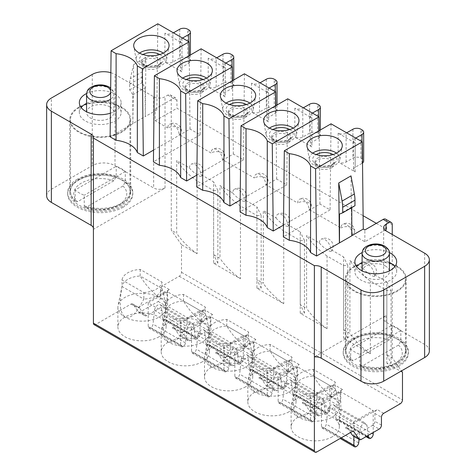<?xml version="1.0" encoding="UTF-8"?>
<svg xmlns="http://www.w3.org/2000/svg" width="476" height="476" viewBox="0 0 476 476"><rect width="100%" height="100%" fill="white"/><g stroke="black" fill="none" stroke-linecap="round" stroke-linejoin="round"><path stroke-width="0.36" stroke-dasharray="2.38 1.78" d="M331.034 123.814L330.07 209.88L319.955 204.043L283.488 225.094M330.07 209.88L283.351 236.852M110.843 72.697A16.077 9.282 180 0 1 115.014 74.429L153.659 96.741A8.038 4.641 0 0 0 165.023 96.741L167.867 95.105A4.825 2.785 120 0 1 170.277 94.867L175.959 98.145A4.825 2.785 -60 0 1 176.959 100.353L176.959 108.23L363.111 215.705M157.806 23.8L156.842 109.867L155.247 108.95L173.55 98.383A4.825 2.785 -60 0 1 175.959 98.145M156.842 109.867L145.245 116.561L145.912 57.477L142.55 71.709A30.541 17.636 -120 0 0 141.949 77.183L141.949 82.764L145.132 87.685L145.245 116.561M132.858 123.581L132.858 94.772L129.674 89.851L129.674 84.27A30.541 17.636 60 0 1 130.269 78.796L133.637 64.563L132.858 123.581L145.132 116.495M132.971 123.647L110.123 136.838M201.116 48.802L200.146 134.875L190.031 129.032L153.564 150.089M200.146 134.875L153.433 161.846M244.42 73.804L243.456 159.876L233.341 154.034L196.874 175.091M243.456 159.876L196.737 186.848M287.73 98.812L286.76 184.878L276.645 179.035L240.178 200.093M286.76 184.878L240.047 211.85M110.39 113.193A20.896 12.067 0 0 0 121.13 102.649A20.896 12.067 0 0 0 115.014 94.117A20.896 12.067 0 0 0 86.602 93.504M389.398 252.583A20.896 12.067 0 0 0 362.129 252.583M394.842 266.649A20.896 12.067 180 0 1 396.663 271.57A20.896 12.067 180 0 1 383.763 282.714A20.896 12.067 180 0 1 360.987 280.102A20.896 12.067 180 0 1 354.87 271.57A20.896 12.067 180 0 1 356.685 266.649M362.099 262.443A20.896 12.067 180 0 1 389.428 262.443M385.429 265.989A13.661 7.89 0 0 0 370.536 264.281A13.661 7.89 0 0 0 362.099 271.57A13.661 7.89 0 0 0 366.103 277.145A13.661 7.89 0 0 0 380.996 278.859A13.661 7.89 0 0 0 389.428 271.57A13.661 7.89 0 0 0 385.429 265.989M86.572 103.363A20.896 12.067 180 0 1 115.014 103.964A20.896 12.067 180 0 1 121.13 112.497A20.896 12.067 180 0 1 108.23 123.641A20.896 12.067 180 0 1 85.46 121.023A20.896 12.067 180 0 1 79.337 112.497A20.896 12.067 180 0 1 81.158 107.57M109.896 106.916A13.661 7.89 0 0 0 95.004 105.208A13.661 7.89 0 0 0 86.572 112.497A13.661 7.89 0 0 0 90.571 118.072A13.661 7.89 0 0 0 105.464 119.779A13.661 7.89 0 0 0 113.901 112.497A13.661 7.89 0 0 0 109.896 106.916M179.119 134.541A8.038 4.641 0 0 0 181.475 131.263A8.038 4.641 0 0 0 176.513 126.973A8.038 4.641 0 0 0 167.754 127.979A8.038 4.641 60 0 1 169.42 124.301A8.038 4.641 60 0 1 173.437 124.7A8.038 4.641 60 0 1 179.119 134.541L211.058 152.986A8.038 4.641 60 0 1 212.724 149.303A8.038 4.641 60 0 1 216.747 149.702A8.038 4.641 60 0 1 222.429 159.549L254.368 177.988A8.038 4.641 60 0 1 256.034 174.311A8.038 4.641 60 0 1 260.051 174.704A8.038 4.641 60 0 1 265.733 184.551L297.673 202.99A8.038 4.641 60 0 1 299.339 199.313A8.038 4.641 60 0 1 303.361 199.712A8.038 4.641 60 0 1 309.043 209.553L340.983 227.992A8.038 4.641 60 0 1 342.649 224.315A8.038 4.641 60 0 1 346.665 224.714A8.038 4.641 60 0 1 352.347 234.555A8.038 4.641 0 0 0 354.703 231.276A8.038 4.641 0 0 0 349.741 226.987A8.038 4.641 0 0 0 340.983 227.992M376.332 223.333L386.566 229.242L364.854 241.778L352.347 234.555M364.854 241.778L364.854 229.962M319.955 204.043L319.14 130.68M276.645 179.035L275.836 105.678M233.341 154.034L232.526 80.676M190.031 129.032L189.222 55.668M167.754 127.979L155.247 120.761L155.247 108.95M225.267 96.872L208.22 87.031A5.629 3.249 180 0 0 216.175 87.031L222.994 83.092A5.629 3.249 0 0 1 230.955 83.092L232.092 83.746A5.629 3.249 0 0 1 233.74 86.049A5.629 3.249 0 0 1 232.092 88.346L225.267 92.279A5.629 3.249 180 0 0 223.619 94.575A5.629 3.249 180 0 0 225.267 96.872L225.267 67.997L208.22 58.155A5.629 3.249 0 0 0 216.175 58.155L216.747 57.828M268.577 121.88L251.524 112.033A5.629 3.249 180 0 0 259.485 112.033L266.304 108.094A5.629 3.249 0 0 1 274.259 108.094L275.396 108.754A5.629 3.249 0 0 1 277.044 111.051A5.629 3.249 0 0 1 275.396 113.347L268.577 117.286A5.629 3.249 180 0 0 266.929 119.583A5.629 3.249 180 0 0 268.577 121.88L268.577 93.004L251.524 83.157A5.629 3.249 0 0 0 259.485 83.157L260.051 82.83M311.881 146.882L294.834 137.034A5.629 3.249 180 0 0 302.79 137.034L309.608 133.101A5.629 3.249 0 0 1 317.569 133.101L318.706 133.756A5.629 3.249 0 0 1 320.354 136.053A5.629 3.249 0 0 1 318.706 138.349L311.881 142.288A5.629 3.249 180 0 0 310.233 144.585A5.629 3.249 180 0 0 311.881 146.882L311.881 118.006L294.834 108.159A5.629 3.249 0 0 0 302.79 108.159L303.361 107.832M181.963 71.87L164.91 62.029A5.629 3.249 180 0 0 172.871 62.029L179.69 58.09A5.629 3.249 0 0 1 187.645 58.09L188.782 58.744A5.629 3.249 0 0 1 190.43 61.041A5.629 3.249 0 0 1 188.782 63.338L181.963 67.277A5.629 3.249 180 0 0 180.315 69.573A5.629 3.249 180 0 0 181.963 71.87L181.963 42.995L164.91 33.153A5.629 3.249 0 0 0 172.871 33.153L173.437 32.826M355.756 138.088L355.191 138.415A5.629 3.249 0 0 0 353.543 140.712L353.543 169.587A5.629 3.249 180 0 0 355.191 171.884L338.138 162.042A5.629 3.249 180 0 0 346.1 162.042L352.918 158.103A5.629 3.249 0 0 1 360.873 158.103L362.01 158.758A5.629 3.249 0 0 1 363.658 161.055M346.1 162.042L346.1 133.167A5.629 3.249 0 0 1 338.138 133.167L355.191 143.008A5.629 3.249 0 0 1 353.543 140.712M353.543 169.587A5.629 3.249 180 0 1 355.191 167.29L362.01 163.351A5.629 3.249 0 0 0 362.528 163.006M346.1 133.167L346.665 132.834M225.838 63.076L225.267 63.403A5.629 3.249 0 0 0 223.619 65.7A5.629 3.249 0 0 0 225.267 67.997M269.142 88.078L268.577 88.405A5.629 3.249 0 0 0 266.929 90.708A5.629 3.249 0 0 0 268.577 93.004M312.452 113.086L311.881 113.413A5.629 3.249 0 0 0 310.233 115.71A5.629 3.249 0 0 0 311.881 118.006M182.528 38.074L181.963 38.401A5.629 3.249 0 0 0 180.315 40.698A5.629 3.249 0 0 0 181.963 42.995M309.043 209.553A8.038 4.641 0 0 0 311.393 206.275A8.038 4.641 0 0 0 306.437 201.985A8.038 4.641 0 0 0 297.673 202.99M265.733 184.551A8.038 4.641 0 0 0 268.089 181.267A8.038 4.641 0 0 0 263.127 176.983A8.038 4.641 0 0 0 254.368 177.988M222.429 159.549A8.038 4.641 0 0 0 224.779 156.265A8.038 4.641 0 0 0 219.823 151.981A8.038 4.641 0 0 0 211.058 152.986M155.247 120.761L176.959 108.23M362.694 267.958A8.038 1.696 -141.2 0 0 369.311 274.063A8.038 1.696 -141.2 0 0 374.642 276.276A8.038 8.038 0 0 0 364.36 264.281A8.038 4.641 60 0 0 362.694 267.958L349.908 260.58L349.908 333.307L343.541 329.63L343.541 256.903L330.755 249.519A8.038 4.641 60 0 0 325.066 239.678A8.038 4.641 60 0 0 321.05 239.279A8.038 4.641 60 0 0 319.384 242.956L306.598 235.572L306.598 308.305L300.231 304.628L300.231 231.901L287.445 224.517A8.038 4.641 60 0 0 281.762 214.67A8.038 4.641 60 0 0 277.746 214.277A8.038 4.641 60 0 0 276.08 217.954L263.293 210.57L263.293 283.297L256.927 279.626L256.927 206.893L244.14 199.515A8.038 4.641 60 0 0 238.452 189.668A8.038 4.641 60 0 0 234.436 189.269A8.038 4.641 60 0 0 232.77 192.953L219.983 185.569L219.983 258.295L213.617 254.624L213.617 181.891L200.83 174.508A8.038 4.641 60 0 0 195.148 164.666A8.038 4.641 60 0 0 191.126 164.268A8.038 4.641 60 0 0 189.466 167.951L176.679 160.567L176.679 233.294L171.277 230.176L171.277 97.074A4.825 2.785 120 0 0 170.277 94.867M364.36 264.281A8.038 4.641 60 0 1 368.376 264.68A8.038 4.641 60 0 1 374.059 274.521L386.845 281.905L386.845 354.632L392.248 357.75L401.494 370.905M392.248 234.489L392.248 357.75M386.566 229.242L386.566 221.364A4.825 2.785 120 0 0 385.566 219.156M94.081 324.626A3.213 1.856 120 0 0 95.688 324.465L131.007 304.075A3.213 1.856 -60 0 1 132.614 303.914A3.213 1.856 -60 0 1 132.977 304.253L138.224 311.72A3.213 1.856 120 0 0 138.587 312.054A3.213 1.856 120 0 0 140.194 311.893L158.205 301.498A3.213 1.856 120 0 0 160.477 297.56L160.477 289.682A3.213 1.856 -60 0 1 162.75 285.749L179.232 276.229A3.213 1.856 120 0 0 181.505 272.296L181.505 244.729L197.135 253.756L197.135 181.023L213.617 190.543L213.617 263.27L240.445 278.757L240.445 206.031L256.927 215.545L256.927 288.272L283.75 303.759L283.75 231.033L300.231 240.547L300.231 313.273L327.06 328.761L327.06 256.034L343.541 265.548L343.541 338.281L370.364 353.769C361.629 347.462 354.81 340.637 349.908 333.307M343.541 338.281L347.777 338.192L343.541 329.63M402.476 372.303L386.845 363.283L391.082 363.194L386.845 354.632M386.845 281.905L391.082 290.467L386.845 290.556L370.364 281.036C361.629 274.729 354.81 267.911 349.908 260.58M353.115 431.345L347.409 428.055A3.213 1.856 -60 0 0 347.046 427.716A3.213 1.856 -60 0 0 345.439 427.876L377.188 409.55A3.213 1.856 -60 0 0 374.909 413.483L374.909 421.361A3.213 1.856 120 0 1 372.637 425.3L354.626 435.695A3.213 1.856 120 0 1 353.019 435.855M160.477 289.682L167.016 293.46A3.213 1.856 120 0 1 169.289 289.521L137.54 307.847A3.213 1.856 120 0 1 139.153 307.686A3.213 1.856 120 0 1 139.51 308.026L132.977 304.253M353.882 436.355L353.882 421.688L321.455 402.964L340.78 391.808L340.78 415.435A3.213 1.856 120 0 1 338.507 419.374L338.228 419.534A3.213 1.856 120 0 1 336.615 419.695L366.02 436.67M353.882 421.688L373.208 410.532L340.78 391.808M332.29 436.784A24.115 13.923 180 0 1 306.008 439.8A24.115 13.923 180 0 1 291.122 426.936A24.115 13.923 180 0 1 298.184 417.095A24.115 13.923 180 0 1 324.465 414.078A24.115 13.923 180 0 1 339.346 426.936A24.115 13.923 180 0 1 332.29 436.784M159.055 336.77A24.115 13.923 180 0 1 132.78 339.787A24.115 13.923 180 0 1 117.893 326.929A24.115 13.923 180 0 1 124.956 317.081A24.115 13.923 180 0 1 151.237 314.065A24.115 13.923 180 0 1 166.118 326.929A24.115 13.923 180 0 1 159.055 336.77M180.654 321.675L148.226 302.956L167.552 291.8L167.552 315.421A3.213 1.856 120 0 1 165.273 319.36L164.994 319.521A3.213 1.856 120 0 1 163.387 319.682L195.82 338.406A3.213 1.856 -60 0 1 195.172 337.264L193.696 325.156A4.825 2.785 120 0 0 192.726 323.472A4.825 2.785 120 0 0 190.317 323.71A4.825 2.785 120 0 0 186.937 329.089L185.461 342.869A3.213 1.856 -60 0 1 183.206 346.451L182.927 346.617A3.213 1.856 -60 0 1 181.32 346.772A3.213 1.856 -60 0 1 180.654 345.302L180.654 321.675L199.98 310.519L167.552 291.8M226.124 358.029L217.49 353.043A3.213 1.856 -60 0 0 217.127 352.71A3.213 1.856 -60 0 0 215.521 352.865L247.264 334.539A3.213 1.856 -60 0 0 244.991 338.478L244.991 346.349A3.213 1.856 120 0 1 242.718 350.288L224.708 360.689A3.213 1.856 120 0 1 223.101 360.85L231.735 365.836A3.213 1.856 -60 0 1 231.378 365.497L226.124 358.029A3.213 1.856 120 0 0 225.767 357.696A3.213 1.856 120 0 0 224.16 357.857L255.904 339.525A3.213 1.856 120 0 0 253.631 343.464L253.631 351.342A3.213 1.856 -60 0 1 251.358 355.274L233.347 365.675A3.213 1.856 -60 0 1 231.735 365.836M202.365 361.772A24.115 13.923 180 0 1 176.09 364.789A24.115 13.923 180 0 1 161.203 351.931A24.115 13.923 180 0 1 168.266 342.083A24.115 13.923 180 0 1 194.541 339.067A24.115 13.923 180 0 1 209.428 351.931A24.115 13.923 180 0 1 202.365 361.772M223.964 346.677L191.53 327.958L210.856 316.802L210.856 340.423A3.213 1.856 120 0 1 208.583 344.362L208.304 344.523A3.213 1.856 120 0 1 206.697 344.683L239.125 363.408A3.213 1.856 -60 0 1 238.476 362.266L237 350.157A4.825 2.785 120 0 0 236.036 348.474A4.825 2.785 120 0 0 233.627 348.712A4.825 2.785 120 0 0 230.241 354.09L228.772 367.871A3.213 1.856 -60 0 1 226.516 371.458L226.237 371.619A3.213 1.856 -60 0 1 224.63 371.774A3.213 1.856 -60 0 1 223.964 370.304L223.964 346.677L243.284 335.52L210.856 316.802M269.434 383.031L260.794 378.045A3.213 1.856 -60 0 0 260.431 377.712A3.213 1.856 -60 0 0 258.825 377.873L290.568 359.541A3.213 1.856 -60 0 0 288.295 363.48L288.295 371.357A3.213 1.856 120 0 1 286.022 375.29L268.012 385.691A3.213 1.856 120 0 1 266.405 385.852L275.045 390.838A3.213 1.856 -60 0 1 274.682 390.504L269.434 383.031A3.213 1.856 120 0 0 269.071 382.698A3.213 1.856 120 0 0 267.464 382.859L299.208 364.527A3.213 1.856 120 0 0 296.935 368.466L296.935 376.343A3.213 1.856 -60 0 1 294.662 380.282L276.651 390.677A3.213 1.856 -60 0 1 275.045 390.838M245.675 386.774A24.115 13.923 180 0 1 219.394 389.796A24.115 13.923 180 0 1 204.507 376.933A24.115 13.923 180 0 1 211.57 367.091A24.115 13.923 180 0 1 237.851 364.069A24.115 13.923 180 0 1 252.732 376.933A24.115 13.923 180 0 1 245.675 386.774M267.268 371.685L234.841 352.96L254.166 341.804L254.166 365.431A3.213 1.856 120 0 1 251.887 369.364L251.608 369.531A3.213 1.856 120 0 1 250.001 369.685L282.435 388.41A3.213 1.856 -60 0 1 281.786 387.268L280.31 375.159A4.825 2.785 120 0 0 279.341 373.476A4.825 2.785 120 0 0 276.931 373.719A4.825 2.785 120 0 0 273.551 379.092L272.076 392.878A3.213 1.856 -60 0 1 269.821 396.46L269.541 396.621A3.213 1.856 -60 0 1 267.934 396.782A3.213 1.856 -60 0 1 267.268 395.306L267.268 371.685L286.594 360.528L254.166 341.804M288.98 411.782A24.115 13.923 180 0 1 262.704 414.798A24.115 13.923 180 0 1 247.817 401.934A24.115 13.923 180 0 1 254.88 392.093A24.115 13.923 180 0 1 281.155 389.076A24.115 13.923 180 0 1 296.042 401.934A24.115 13.923 180 0 1 288.98 411.782M310.578 396.687L278.145 377.962L297.47 366.806L297.47 390.433A3.213 1.856 120 0 1 295.197 394.372L294.918 394.533A3.213 1.856 120 0 1 293.311 394.693L325.739 413.412A3.213 1.856 -60 0 1 325.09 412.275L323.615 400.161A4.825 2.785 120 0 0 322.651 398.483A4.825 2.785 120 0 0 320.241 398.721A4.825 2.785 120 0 0 316.855 404.094L315.386 417.88A3.213 1.856 -60 0 1 313.131 421.462L312.851 421.623A3.213 1.856 -60 0 1 311.245 421.784A3.213 1.856 -60 0 1 310.578 420.314L310.578 396.687L329.898 385.53L297.47 366.806M182.82 333.027L174.18 328.041A3.213 1.856 -60 0 0 173.817 327.702A3.213 1.856 -60 0 0 172.211 327.863L203.954 309.537A3.213 1.856 -60 0 0 201.681 313.476L201.681 321.348A3.213 1.856 120 0 1 199.408 325.286L181.398 335.687A3.213 1.856 120 0 1 179.791 335.842L188.431 340.834A3.213 1.856 -60 0 1 188.068 340.495L182.82 333.027A3.213 1.856 120 0 0 182.457 332.694A3.213 1.856 120 0 0 180.85 332.849L212.594 314.523A3.213 1.856 120 0 0 210.321 318.462L210.321 326.334A3.213 1.856 -60 0 1 208.048 330.273L190.037 340.673A3.213 1.856 -60 0 1 188.431 340.834M309.715 410.853L318.355 415.84A3.213 1.856 -60 0 0 319.961 415.679L337.972 405.284A3.213 1.856 -60 0 0 340.245 401.345L340.245 393.468A3.213 1.856 120 0 1 342.518 389.535L310.774 407.861A3.213 1.856 120 0 1 312.381 407.7A3.213 1.856 120 0 1 312.738 408.039L304.104 403.047L309.352 410.52A3.213 1.856 120 0 0 309.715 410.853A3.213 1.856 120 0 0 311.322 410.693L329.332 400.298A3.213 1.856 120 0 0 331.605 396.359L331.605 388.481A3.213 1.856 -60 0 1 333.878 384.543L302.135 402.875A3.213 1.856 -60 0 1 303.742 402.714A3.213 1.856 -60 0 1 304.104 403.047M429.352 350.979A16.077 9.282 0 0 0 424.64 344.416L385.994 322.103A8.038 4.641 180 0 1 383.638 318.819A8.038 4.641 180 0 1 385.994 315.54L314.386 356.881M374.642 276.276A8.038 1.696 -141.2 0 0 374.059 274.521M347.409 428.055L350.526 432.488M398.781 366.234A32.552 18.796 180 0 1 363.307 370.31A32.552 18.796 180 0 1 343.214 352.948A32.552 18.796 180 0 1 352.746 339.656A32.552 18.796 180 0 1 388.22 335.58A32.552 18.796 180 0 1 408.319 352.948A32.552 18.796 180 0 1 398.781 366.234M352.746 338.347A32.552 18.796 0 0 0 343.214 351.633A32.552 18.796 0 0 0 363.307 368.995A32.552 18.796 0 0 0 398.781 364.919A32.552 18.796 0 0 0 408.319 351.633A32.552 18.796 0 0 0 388.22 334.271A32.552 18.796 0 0 0 352.746 338.347M397.305 364.069A30.464 17.588 180 0 1 364.104 367.883A30.464 17.588 180 0 1 345.302 351.633A30.464 17.588 180 0 1 354.227 339.198A30.464 17.588 180 0 1 387.422 335.384A30.464 17.588 180 0 1 406.224 351.633A30.464 17.588 180 0 1 397.305 364.069M354.227 266.352A30.464 17.588 0 0 0 345.302 278.787A30.464 17.588 0 0 0 364.104 295.037A30.464 17.588 0 0 0 397.305 291.223A30.464 17.588 0 0 0 406.224 278.787A30.464 17.588 0 0 0 387.422 262.538A30.464 17.588 0 0 0 354.227 266.352M396.794 266.649A29.738 17.172 180 0 1 405.504 278.787A29.738 17.172 180 0 1 387.143 294.65A29.738 17.172 180 0 1 354.739 290.931A29.738 17.172 180 0 1 346.028 278.787A29.738 17.172 180 0 1 364.384 262.925A29.738 17.172 180 0 1 396.794 266.649M359.779 364.8A29.738 17.172 0 0 0 390.064 365.372A29.738 17.172 0 0 0 405.504 350.318C408.604 361.254 380.77 374.939 360.618 366.33L359.779 364.8L359.779 354.299A29.738 17.172 0 0 1 354.739 351.96A29.738 17.172 0 0 1 350.687 349.051L391.748 325.34A29.738 17.172 0 0 1 396.794 327.678A29.738 17.172 0 0 1 400.84 330.594L400.84 341.09L398.507 345.064L362.117 366.074A26.525 15.315 0 0 0 394.521 363.771A26.525 15.315 0 0 0 398.507 345.064M400.84 330.594L359.779 354.299M360.618 366.33L362.117 366.074M389.416 339.816A26.525 15.315 0 0 0 357.012 342.119A26.525 15.315 0 0 0 353.019 360.826L389.416 339.816L391.748 335.842L391.748 325.34M350.687 349.051L350.687 359.547L351.157 360.862L353.019 360.826M46.648 195.838A16.077 9.282 0 0 1 51.36 189.275L92.279 165.654A16.077 9.282 0 0 1 115.014 165.654L153.659 187.966A8.038 4.641 180 0 0 165.023 187.966L93.415 229.307A8.038 4.641 180 0 0 93.498 228.653L93.498 137.433M181.505 244.729L171.277 230.176M93.415 227.998A8.038 4.641 180 0 1 93.498 228.653M123.254 207.161A32.552 18.796 180 0 1 87.78 211.231A32.552 18.796 180 0 1 67.681 193.869A32.552 18.796 180 0 1 77.219 180.582A32.552 18.796 180 0 1 112.693 176.507A32.552 18.796 180 0 1 132.786 193.869A32.552 18.796 180 0 1 123.254 207.161M77.219 179.268A32.552 18.796 0 0 0 67.681 192.56A32.552 18.796 0 0 0 87.78 209.922A32.552 18.796 0 0 0 123.254 205.846A32.552 18.796 0 0 0 132.786 192.56A32.552 18.796 0 0 0 112.693 175.192A32.552 18.796 0 0 0 77.219 179.268M121.773 204.995A30.464 17.588 180 0 1 88.578 208.803A30.464 17.588 180 0 1 69.776 192.56A30.464 17.588 180 0 1 78.695 180.124A30.464 17.588 180 0 1 111.896 176.31A30.464 17.588 180 0 1 130.698 192.56A30.464 17.588 180 0 1 121.773 204.995M78.695 107.279A30.464 17.588 0 0 0 69.776 119.714A30.464 17.588 0 0 0 88.578 135.963A30.464 17.588 0 0 0 121.773 132.149A30.464 17.588 0 0 0 130.698 119.714A30.464 17.588 0 0 0 111.896 103.465A30.464 17.588 0 0 0 78.695 107.279M121.261 107.57A29.738 17.172 180 0 1 129.972 119.714A29.738 17.172 180 0 1 111.616 135.577A29.738 17.172 180 0 1 79.206 131.852A29.738 17.172 180 0 1 70.496 119.714A29.738 17.172 180 0 1 88.857 103.851A29.738 17.172 180 0 1 121.261 107.57M84.252 205.721A29.738 17.172 0 0 0 114.537 206.298A29.738 17.172 0 0 0 129.972 191.245C133.078 202.181 105.244 215.866 85.091 207.256L84.252 205.721L84.252 195.225A29.738 17.172 0 0 1 79.206 192.887A29.738 17.172 0 0 1 75.16 189.972L116.221 166.267A29.738 17.172 0 0 1 121.261 168.605A29.738 17.172 0 0 1 125.313 171.515L125.313 182.016L122.981 185.991L86.584 207A26.525 15.315 0 0 0 118.988 204.698A26.525 15.315 0 0 0 122.981 185.991M125.313 171.515L84.252 195.225M85.091 207.256L86.584 207M113.883 180.737A26.525 15.315 0 0 0 81.479 183.04A26.525 15.315 0 0 0 77.493 201.753L113.883 180.737L116.221 176.769L116.221 166.267M75.16 189.972L75.16 200.473L75.624 201.782L77.493 201.753M167.016 293.46L167.016 301.332A3.213 1.856 -60 0 1 164.744 305.271L146.733 315.671A3.213 1.856 -60 0 1 145.12 315.826A3.213 1.856 -60 0 1 144.763 315.493L139.51 308.026M197.135 253.756C188.401 247.449 181.582 240.63 176.679 233.294M197.135 181.023C188.401 174.716 181.582 167.897 176.679 160.567M189.466 167.951A8.038 1.696 -141.2 0 0 196.082 174.049A8.038 1.696 -141.2 0 0 201.413 176.263A8.038 1.696 -141.2 0 0 200.83 174.508M213.617 190.543L217.853 190.454L213.617 181.891M213.617 263.27L217.853 263.18L213.617 254.624M240.445 278.757C231.705 272.45 224.886 265.632 219.983 258.295M240.445 206.031C231.705 199.724 224.886 192.899 219.983 185.569M232.77 192.953A8.038 1.696 -141.2 0 0 239.392 199.057A8.038 1.696 -141.2 0 0 244.718 201.271A8.038 1.696 -141.2 0 0 244.14 199.515M256.927 215.545L261.163 215.455L256.927 206.893M256.927 288.272L261.163 288.188L256.927 279.626M283.75 303.759C275.015 297.452 268.196 290.634 263.293 283.297M283.75 231.033C275.015 224.726 268.196 217.907 263.293 210.57M276.08 217.954A8.038 1.696 -141.2 0 0 282.696 224.059A8.038 1.696 -141.2 0 0 288.028 226.273A8.038 1.696 -141.2 0 0 287.445 224.517M300.231 240.547L304.467 240.457L300.231 231.901M300.231 313.273L304.467 313.19L300.231 304.628M327.06 328.761C318.319 322.454 311.5 315.636 306.598 308.305M327.06 256.034C318.319 249.727 311.5 242.909 306.598 235.572M319.384 242.956A8.038 1.696 -141.2 0 0 326.006 249.061A8.038 1.696 -141.2 0 0 331.332 251.274A8.038 1.696 -141.2 0 0 330.755 249.519M343.541 265.548L347.777 265.465L343.541 256.903M321.455 402.964L321.455 426.591A3.213 1.856 120 0 0 322.121 428.061A3.213 1.856 120 0 0 323.728 427.906L324.007 427.745A3.213 1.856 120 0 0 326.262 424.158L327.738 410.377A4.825 2.785 -60 0 1 331.118 404.999A4.825 2.785 -60 0 1 333.527 404.761A4.825 2.785 -60 0 1 334.491 406.445L335.973 418.553A3.213 1.856 120 0 0 336.615 419.695M368.174 435.421L366.925 425.169A4.825 2.785 120 0 0 365.955 423.485A4.825 2.785 120 0 0 363.545 423.723A4.825 2.785 120 0 0 360.165 429.096L359.071 439.348M373.208 410.532L373.208 432.517M295.281 386.197A20.093 11.602 180 0 0 295.227 386.512C293.46 398.418 291.342 410.544 298.184 417.095C306.461 419.273 311.703 408.955 317.064 399.114L295.227 386.512L295.227 379.949L317.064 392.551L317.064 399.114A20.093 11.602 180 0 0 329.446 395.764A20.093 11.602 180 0 0 335.247 388.618L336.633 393.206L332.29 397.406A24.115 13.923 0 0 0 298.184 397.406A24.115 13.923 0 0 0 291.294 405.612A24.115 13.923 0 0 0 291.122 407.254A24.115 13.923 0 0 0 298.184 417.095A24.115 13.923 0 0 0 332.29 417.095A24.115 13.923 0 0 0 339.346 407.254A24.115 13.923 0 0 0 339.18 405.612A24.115 13.923 0 0 0 332.29 397.406C324.537 391.314 318.248 384.18 313.41 376.01A20.093 11.602 180 0 0 301.028 379.36A20.093 11.602 180 0 0 295.281 386.197L291.294 405.612M313.41 369.447L313.41 376.01L335.247 388.618L335.247 382.055L313.41 369.447A20.093 11.602 0 0 0 301.028 372.797A20.093 11.602 0 0 0 295.227 379.949M317.064 392.551A20.093 11.602 0 0 0 329.446 389.201A20.093 11.602 0 0 0 335.247 382.055M122.052 286.183A20.093 11.602 180 0 0 121.999 286.498C120.226 298.41 118.113 310.53 124.956 317.081C133.232 319.259 138.474 308.942 143.829 299.106L121.999 286.498L121.999 279.936L143.829 292.544L143.829 299.106A20.093 11.602 180 0 0 156.217 295.757A20.093 11.602 180 0 0 162.018 288.605L163.405 293.198L159.055 297.393A24.115 13.923 0 0 0 124.956 297.393A24.115 13.923 0 0 0 118.066 305.598A24.115 13.923 0 0 0 117.893 307.24A24.115 13.923 0 0 0 124.956 317.081A24.115 13.923 0 0 0 159.055 317.081A24.115 13.923 0 0 0 166.118 307.24A24.115 13.923 0 0 0 165.951 305.598A24.115 13.923 0 0 0 159.055 297.393C151.309 291.3 145.013 284.166 140.182 275.997A20.093 11.602 180 0 0 127.8 279.347A20.093 11.602 180 0 0 122.052 286.183L118.066 305.598M140.182 269.434L140.182 275.997L162.018 288.605L162.018 282.042L140.182 269.434A20.093 11.602 0 0 0 127.8 272.784A20.093 11.602 0 0 0 121.999 279.936M143.829 292.544A20.093 11.602 0 0 0 156.217 289.194A20.093 11.602 0 0 0 162.018 282.042M148.226 302.956L148.226 326.578A3.213 1.856 120 0 0 148.893 328.053A3.213 1.856 120 0 0 150.499 327.893L150.779 327.732A3.213 1.856 120 0 0 153.034 324.144L154.51 310.364A4.825 2.785 -60 0 1 157.889 304.985A4.825 2.785 -60 0 1 160.299 304.747A4.825 2.785 -60 0 1 161.263 306.431L162.744 318.539A3.213 1.856 120 0 0 163.387 319.682M199.98 310.519L199.98 334.146A3.213 1.856 -60 0 1 197.707 338.085L197.427 338.246A3.213 1.856 -60 0 1 195.82 338.406M217.49 353.043L222.738 360.51A3.213 1.856 120 0 0 223.101 360.85M165.362 311.185A20.093 11.602 180 0 0 165.303 311.5C163.536 323.412 161.423 335.532 168.266 342.083C176.542 344.267 181.784 333.944 187.139 324.108L165.303 311.5L165.303 304.938L187.139 317.546L187.139 324.108A20.093 11.602 180 0 0 199.521 320.759A20.093 11.602 180 0 0 205.329 313.607L206.709 318.2L202.365 322.401A24.115 13.923 0 0 0 168.266 322.401A24.115 13.923 0 0 0 161.37 330.6A24.115 13.923 0 0 0 161.203 332.242A24.115 13.923 0 0 0 168.266 342.083A24.115 13.923 0 0 0 202.365 342.083A24.115 13.923 0 0 0 209.428 332.242A24.115 13.923 0 0 0 209.261 330.6A24.115 13.923 0 0 0 202.365 322.401C194.613 316.302 188.323 309.168 183.492 300.999A20.093 11.602 180 0 0 171.104 304.348A20.093 11.602 180 0 0 165.362 311.185L161.37 330.6M183.492 294.436L183.492 300.999L205.329 313.607L205.329 307.044L183.492 294.436A20.093 11.602 0 0 0 171.104 297.786A20.093 11.602 0 0 0 165.303 304.938M187.139 317.546A20.093 11.602 0 0 0 199.521 314.196A20.093 11.602 0 0 0 205.329 307.044M191.53 327.958L191.53 351.58A3.213 1.856 120 0 0 192.197 353.055A3.213 1.856 120 0 0 193.803 352.894L194.083 352.734A3.213 1.856 120 0 0 196.338 349.152L197.814 335.366A4.825 2.785 -60 0 1 201.193 329.993A4.825 2.785 -60 0 1 203.609 329.755A4.825 2.785 -60 0 1 204.573 331.433L206.048 343.541A3.213 1.856 120 0 0 206.697 344.683M243.284 335.52L243.284 359.148A3.213 1.856 -60 0 1 241.011 363.087L240.731 363.248A3.213 1.856 -60 0 1 239.125 363.408M260.794 378.045L266.042 385.512A3.213 1.856 120 0 0 266.405 385.852M208.666 336.193A20.093 11.602 180 0 0 208.613 336.502C206.846 348.414 204.728 360.54 211.57 367.091C219.847 369.269 225.089 358.946 230.444 349.11L208.613 336.502L208.613 329.939L230.444 342.547L230.444 349.11A20.093 11.602 180 0 0 242.831 345.76A20.093 11.602 180 0 0 248.633 338.609L250.019 343.202L245.675 347.403A24.115 13.923 0 0 0 211.57 347.403A24.115 13.923 0 0 0 204.68 355.602A24.115 13.923 0 0 0 204.507 357.244A24.115 13.923 0 0 0 211.57 367.091A24.115 13.923 0 0 0 245.675 367.091A24.115 13.923 0 0 0 252.732 357.244A24.115 13.923 0 0 0 252.566 355.602A24.115 13.923 0 0 0 245.675 347.403C237.923 341.304 231.633 334.17 226.796 326.006A20.093 11.602 180 0 0 214.414 329.356A20.093 11.602 180 0 0 208.666 336.193L204.68 355.602M226.796 319.444L226.796 326.006L248.633 338.609L248.633 332.046L226.796 319.444A20.093 11.602 0 0 0 214.414 322.793A20.093 11.602 0 0 0 208.613 329.939M230.444 342.547A20.093 11.602 0 0 0 242.831 339.198A20.093 11.602 0 0 0 248.633 332.046M234.841 352.96L234.841 376.587A3.213 1.856 120 0 0 235.507 378.057A3.213 1.856 120 0 0 237.113 377.896L237.393 377.736A3.213 1.856 120 0 0 239.648 374.154L241.124 360.368A4.825 2.785 -60 0 1 244.503 354.995A4.825 2.785 -60 0 1 246.913 354.757A4.825 2.785 -60 0 1 247.877 356.441L249.359 368.549A3.213 1.856 120 0 0 250.001 369.685M286.594 360.528L286.594 384.15A3.213 1.856 -60 0 1 284.321 388.089L284.041 388.249A3.213 1.856 -60 0 1 282.435 388.41M251.977 361.195A20.093 11.602 180 0 0 251.917 361.51C250.15 373.416 248.038 385.542 254.88 392.093C263.157 394.271 268.399 383.953 273.754 374.112L251.917 361.51L251.917 354.947L273.754 367.549L273.754 374.112A20.093 11.602 180 0 0 286.135 370.762A20.093 11.602 180 0 0 291.943 363.61L293.323 368.204L288.98 372.405A24.115 13.923 0 0 0 254.88 372.405A24.115 13.923 0 0 0 247.984 380.61A24.115 13.923 0 0 0 247.817 382.246A24.115 13.923 0 0 0 254.88 392.093A24.115 13.923 0 0 0 288.98 392.093A24.115 13.923 0 0 0 296.042 382.246A24.115 13.923 0 0 0 295.876 380.61A24.115 13.923 0 0 0 288.98 372.405C281.227 366.306 274.938 359.178 270.106 351.008A20.093 11.602 180 0 0 257.718 354.358A20.093 11.602 180 0 0 251.977 361.195L247.984 380.61M270.106 344.445L270.106 351.008L291.943 363.61L291.943 357.054L270.106 344.445A20.093 11.602 0 0 0 257.718 347.795A20.093 11.602 0 0 0 251.917 354.947M273.754 367.549A20.093 11.602 0 0 0 286.135 364.2A20.093 11.602 0 0 0 291.943 357.054M278.145 377.962L278.145 401.589A3.213 1.856 120 0 0 278.811 403.059A3.213 1.856 120 0 0 280.423 402.898L280.703 402.738A3.213 1.856 120 0 0 282.952 399.156L284.428 385.376A4.825 2.785 -60 0 1 287.807 379.997A4.825 2.785 -60 0 1 290.223 379.759A4.825 2.785 -60 0 1 291.187 381.443L292.663 393.551A3.213 1.856 120 0 0 293.311 394.693M329.898 385.53L329.898 409.158A3.213 1.856 -60 0 1 327.625 413.091L327.345 413.251A3.213 1.856 -60 0 1 325.739 413.412M174.18 328.041L179.428 335.509A3.213 1.856 120 0 0 179.791 335.842M318.355 415.84A3.213 1.856 -60 0 1 317.992 415.506L312.738 408.039M351.002 175.882L351.669 235.739M354.965 205.745L351.782 206.995L351.782 207.584M351.782 206.995L339.507 214.081M336.472 153.141A15.274 8.818 0 0 1 339.799 159.627A15.274 8.818 0 0 1 329.701 167.005A15.274 8.818 0 0 1 313.815 164.928A15.274 8.818 180 0 1 309.43 159.627A15.274 8.818 180 0 1 312.756 153.141M331.433 167.879A9.645 5.569 180 0 1 320.925 169.087A9.645 5.569 180 0 1 314.969 163.94A9.645 5.569 180 0 1 317.795 160.007A9.645 5.569 180 0 1 328.303 158.8A9.645 5.569 180 0 1 334.259 163.94A9.645 5.569 180 0 1 331.433 167.879M293.168 128.133A15.274 8.818 0 0 1 296.494 134.625A15.274 8.818 0 0 1 286.391 142.003A15.274 8.818 0 0 1 270.511 139.926A15.274 8.818 180 0 1 266.12 134.625A15.274 8.818 180 0 1 269.446 128.133M288.129 142.877A9.645 5.569 180 0 1 277.615 144.085A9.645 5.569 180 0 1 271.665 138.938A9.645 5.569 180 0 1 274.485 135A9.645 5.569 180 0 1 284.999 133.798A9.645 5.569 180 0 1 290.955 138.938A9.645 5.569 180 0 1 288.129 142.877M249.858 103.131A15.274 8.818 0 0 1 253.184 109.623A15.274 8.818 0 0 1 243.087 117.001A15.274 8.818 0 0 1 227.201 114.918A15.274 8.818 180 0 1 222.816 109.623A15.274 8.818 180 0 1 226.142 103.131M244.819 117.875A9.645 5.569 180 0 1 234.311 119.083A9.645 5.569 180 0 1 228.355 113.937A9.645 5.569 180 0 1 231.181 109.998A9.645 5.569 180 0 1 241.689 108.79A9.645 5.569 180 0 1 247.645 113.937A9.645 5.569 180 0 1 244.819 117.875M206.554 78.129A15.274 8.818 0 0 1 209.88 84.621A15.274 8.818 0 0 1 199.777 91.999A15.274 8.818 0 0 1 183.897 89.916A15.274 8.818 180 0 1 179.506 84.621A15.274 8.818 180 0 1 182.832 78.129M201.515 92.874A9.645 5.569 180 0 1 191.001 94.075A9.645 5.569 180 0 1 185.045 88.935A9.645 5.569 180 0 1 187.871 84.996A9.645 5.569 180 0 1 198.385 83.788A9.645 5.569 180 0 1 204.335 88.935A9.645 5.569 180 0 1 201.515 92.874M133.637 64.563L145.912 57.477M132.858 94.772L145.132 87.685M129.674 89.851L141.949 82.764M163.244 53.128A15.274 8.818 0 0 1 166.57 59.613A15.274 8.818 0 0 1 156.473 66.991A15.274 8.818 0 0 1 140.587 64.914A15.274 8.818 180 0 1 136.201 59.613A15.274 8.818 180 0 1 139.528 53.128M158.205 67.866A9.645 5.569 180 0 1 147.697 69.074A9.645 5.569 180 0 1 141.741 63.933A9.645 5.569 180 0 1 144.567 59.994A9.645 5.569 180 0 1 155.075 58.786A9.645 5.569 180 0 1 161.031 63.933A9.645 5.569 180 0 1 158.205 67.866M173.55 98.383L167.867 95.105M389.428 253.196A13.661 7.89 0 0 0 385.429 247.615A13.661 7.89 0 0 0 370.536 245.908A13.661 7.89 0 0 0 362.099 253.196M86.572 94.117A13.661 7.89 180 0 1 95.004 86.828A13.661 7.89 180 0 1 109.896 88.542A13.661 7.89 180 0 1 110.491 88.905A13.661 7.89 180 0 1 113.901 94.117A13.661 7.89 180 0 1 110.545 99.294M110.64 90.94A10.448 6.033 180 0 1 110.628 92.124M208.22 58.155L208.22 87.031M251.524 83.157L251.524 112.033M294.834 108.159L294.834 137.034M164.91 33.153L164.91 62.029M355.191 171.884L355.191 143.008M338.138 133.167L338.138 162.042M355.191 138.415L355.191 167.29M352.918 129.228L352.918 158.103M360.873 158.103L360.873 129.228M362.01 163.351L362.01 141.693M362.01 129.883L362.01 158.758M225.267 63.403L225.267 92.279M222.994 54.216L222.994 83.092M230.955 83.092L230.955 54.216M216.175 87.031L216.175 58.155M232.092 88.346L232.092 66.688M232.092 54.871L232.092 83.746M268.577 88.405L268.577 117.286M266.304 79.218L266.304 108.094M274.259 108.094L274.259 79.218M259.485 112.033L259.485 83.157M275.396 113.347L275.396 91.689M275.396 79.879L275.396 108.754M311.881 113.413L311.881 142.288M309.608 104.226L309.608 133.101M317.569 133.101L317.569 104.226M302.79 137.034L302.79 108.159M318.706 138.349L318.706 116.691M318.706 104.881L318.706 133.756M181.963 38.401L181.963 67.277M188.782 29.869L188.782 58.744M188.782 63.338L188.782 41.686M187.645 58.09L187.645 29.215M179.69 29.215L179.69 58.09M172.871 62.029L172.871 33.153M386.566 221.364L392.248 224.648M171.277 97.074L176.959 100.353M181.505 272.296L402.476 399.87M386.845 290.556L386.845 363.283M370.364 353.769L370.364 281.036M179.232 276.229L400.203 403.809M95.688 324.465L316.659 452.039M345.439 427.876L351.978 431.649M383.721 413.323L377.188 409.55M169.289 289.521L162.75 285.749M131.007 304.075L137.54 307.847M215.521 352.865L224.16 357.857M255.904 339.525L247.264 334.539M258.825 377.873L267.464 382.859M299.208 364.527L290.568 359.541M172.211 327.863L180.85 332.849M212.594 314.523L203.954 309.537M342.518 389.535L333.878 384.543M302.135 402.875L310.774 407.861M424.64 253.196L424.64 344.416M385.994 322.103L385.994 315.54M374.909 413.483L381.449 417.262M361.165 439.473L354.626 435.695M372.637 425.3L379.176 429.072M381.449 425.133L374.909 421.361M405.504 278.787L405.504 350.318A29.738 17.172 0 0 0 400.84 341.09M391.748 335.842A29.738 17.172 0 0 0 361.462 335.265A29.738 17.172 0 0 0 346.028 350.318A29.738 17.172 0 0 0 350.687 359.547M165.023 187.966L165.023 96.741M153.659 96.741L153.659 187.966M115.014 165.654L115.014 74.429M92.279 74.429L92.279 165.654M51.36 189.275L51.36 98.056M129.972 119.714L129.972 191.245A29.738 17.172 0 0 0 125.313 182.016M116.221 176.769A29.738 17.172 0 0 0 85.936 176.191A29.738 17.172 0 0 0 70.496 191.245A29.738 17.172 0 0 0 75.16 200.473M167.016 301.332L160.477 297.56M158.205 301.498L164.744 305.271M146.733 315.671L140.194 311.893M138.224 311.72L144.763 315.493M327.738 410.377L360.165 429.096M366.925 425.175L334.497 406.45M358.69 442.882L326.262 424.158M324.007 427.745L356.435 446.464M356.155 446.625L323.728 427.906M321.455 426.591L341.096 437.932M335.973 418.553L366.681 436.284M370.655 438.259L338.228 419.534M338.507 419.374L370.935 438.098M373.208 434.16L340.78 415.435M154.51 310.364L186.937 329.089M193.696 325.162L161.263 306.437M185.461 342.869L153.034 324.144M150.779 327.732L183.206 346.451M182.927 346.617L150.499 327.893M148.226 326.578L180.654 345.302M162.744 318.539L195.172 337.264M197.427 338.246L164.994 319.521M165.273 319.36L197.707 338.085M199.98 334.146L167.552 315.421M222.738 360.51L231.378 365.497M233.347 365.675L224.708 360.689M242.718 350.288L251.358 355.274M253.631 351.342L244.991 346.349M244.991 338.478L253.631 343.464M197.814 335.366L230.241 354.09M237 350.163L204.573 331.439M228.772 367.871L196.338 349.152M194.083 352.734L226.516 371.458M226.237 371.619L193.803 352.894M191.53 351.58L223.964 370.304M206.048 343.541L238.476 362.266M240.731 363.248L208.304 344.523M208.583 344.362L241.011 363.087M243.284 359.148L210.856 340.423M266.042 385.512L274.682 390.504M276.651 390.677L268.012 385.691M286.022 375.29L294.662 380.282M296.935 376.343L288.295 371.357M288.295 363.48L296.935 368.466M241.124 360.368L273.551 379.092M280.31 375.165L247.877 356.441M272.076 392.878L239.648 374.154M237.393 377.736L269.821 396.46M269.541 396.621L237.113 377.896M234.841 376.587L267.268 395.306M249.359 368.549L281.786 387.268M284.041 388.249L251.608 369.531M251.887 369.364L284.321 388.089M286.594 384.15L254.166 365.431M284.428 385.376L316.855 404.094M323.615 400.167L291.187 381.449M315.386 417.88L282.952 399.156M280.703 402.738L313.131 421.462M312.851 421.623L280.423 402.898M278.145 401.589L310.578 420.314M292.663 393.551L325.09 412.275M327.345 413.251L294.918 394.533M295.197 394.372L327.625 413.091M329.898 409.158L297.47 390.433M179.428 335.509L188.068 340.495M190.037 340.673L181.398 335.687M199.408 325.286L208.048 330.273M210.321 326.334L201.681 321.348M201.681 313.476L210.321 318.462M340.245 393.468L331.605 388.481M340.245 401.345L331.605 396.359M337.972 405.284L329.332 400.298M319.961 415.679L311.322 410.693M317.992 415.506L309.352 410.52M333.033 154.545A11.977 6.914 0 0 1 333.081 154.569A11.977 6.914 0 0 1 333.081 164.351A11.977 6.914 180 0 1 316.147 164.351A11.977 6.914 0 0 1 316.195 154.545M317.795 165.922A9.645 5.569 0 0 0 331.433 165.922A9.645 5.569 0 0 0 334.259 161.983A9.645 5.569 0 0 0 328.303 156.842A9.645 5.569 0 0 0 317.795 158.05A9.645 5.569 0 0 0 314.969 161.983A9.645 5.569 0 0 0 317.795 165.922M289.729 129.543A11.977 6.914 180 0 1 289.777 129.567A11.977 6.914 180 0 1 290.277 129.877A11.977 6.914 180 0 1 289.777 139.349A11.977 6.914 180 0 1 272.837 139.349A11.977 6.914 180 0 1 272.885 129.543M274.485 140.92A9.645 5.569 0 0 0 288.129 140.92A9.645 5.569 0 0 0 290.955 136.981A9.645 5.569 0 0 0 288.527 133.292A9.645 5.569 0 0 0 274.485 133.042A9.645 5.569 0 0 0 271.665 136.981A9.645 5.569 0 0 0 274.087 140.676A9.645 5.569 0 0 0 274.485 140.92M246.419 104.536A11.977 6.914 180 0 1 246.467 104.565A11.977 6.914 180 0 1 246.967 104.869A11.977 6.914 180 0 1 246.467 114.347A11.977 6.914 180 0 1 229.533 114.347A11.977 6.914 180 0 1 229.581 104.536M231.181 115.918A9.645 5.569 0 0 0 244.819 115.918A9.645 5.569 0 0 0 247.645 111.979A9.645 5.569 0 0 0 245.223 108.29A9.645 5.569 0 0 0 231.181 108.04A9.645 5.569 0 0 0 228.355 111.979A9.645 5.569 0 0 0 230.777 115.668A9.645 5.569 0 0 0 231.181 115.918M203.115 79.534A11.977 6.914 180 0 1 203.163 79.563A11.977 6.914 180 0 1 203.663 79.867A11.977 6.914 180 0 1 203.163 89.339A11.977 6.914 180 0 1 186.223 89.339A11.977 6.914 180 0 1 186.271 79.534M187.871 90.916A9.645 5.569 0 0 0 201.515 90.916A9.645 5.569 0 0 0 204.335 86.977A9.645 5.569 0 0 0 201.913 83.282A9.645 5.569 0 0 0 187.871 83.038A9.645 5.569 0 0 0 185.045 86.977A9.645 5.569 0 0 0 187.473 90.666A9.645 5.569 0 0 0 187.871 90.916M142.55 71.709L130.269 78.796M129.674 84.27L141.949 77.183M159.805 54.532A11.977 6.914 180 0 1 159.853 54.562A11.977 6.914 180 0 1 160.352 54.865A11.977 6.914 180 0 1 159.853 64.337A11.977 6.914 180 0 1 142.919 64.337A11.977 6.914 180 0 1 142.967 54.532M144.567 65.908A9.645 5.569 0 0 0 158.205 65.908A9.645 5.569 0 0 0 161.031 61.975A9.645 5.569 0 0 0 158.609 58.28A9.645 5.569 0 0 0 144.567 58.036A9.645 5.569 0 0 0 141.741 61.975A9.645 5.569 0 0 0 144.163 65.664A9.645 5.569 0 0 0 144.567 65.908M396.663 271.57L396.663 261.723M354.87 271.57L354.87 261.723M362.099 271.57L362.099 270.856M389.428 271.57L389.428 270.856M121.13 112.497L121.13 102.649M79.337 112.497L79.337 102.649M86.572 112.497L86.572 111.777M113.901 112.497L113.901 94.117L113.068 90.845L110.67 88.042M223.619 65.7L223.619 94.575M233.74 79.974L233.74 86.049M266.929 90.708L266.929 119.583M277.044 104.976L277.044 111.051M310.233 115.71L310.233 144.585M320.354 129.984L320.354 136.053M180.315 40.698L180.315 69.573M190.43 54.972L190.43 61.041M383.638 318.819L383.638 227.599M391.082 290.467L391.082 363.194M347.046 427.716L353.585 431.488M343.214 352.948L343.214 351.633M408.319 352.948L408.319 351.633M345.302 351.633L345.302 278.787M406.224 351.633L406.224 278.787M351.157 360.856C347.73 357.619 346.016 354.102 346.028 350.318L346.028 278.787M67.681 192.56L67.681 193.869M132.786 192.56L132.786 193.869M69.776 119.714L69.776 192.56M130.698 119.714L130.698 192.56M75.63 201.782C72.197 198.54 70.49 195.029 70.496 191.245L70.496 119.714M132.614 303.914L139.153 307.686M138.587 312.054L145.12 315.826M201.413 176.263A8.038 8.038 0 0 0 191.126 164.268M217.853 190.454L217.853 263.18M244.718 201.271A8.038 8.038 0 0 0 234.436 189.269M261.163 215.455L261.163 288.188M288.028 226.273A8.038 8.038 0 0 0 277.746 214.277M304.467 240.457L304.467 313.19M331.332 251.274A8.038 8.038 0 0 0 321.05 239.279M347.777 265.465L347.777 338.192M333.527 404.761L365.955 423.485M322.121 428.061L340.156 438.473M291.122 407.254L291.122 426.936M336.633 393.206L339.18 405.612M339.346 407.254L339.346 426.936M117.893 307.24L117.893 326.929M163.405 293.198L165.951 305.598M166.118 307.24L166.118 326.929M160.299 304.747L192.726 323.472M148.893 328.053L181.32 346.772M217.127 352.71L225.767 357.696M161.203 332.242L161.203 351.931M206.709 318.2L209.261 330.6M209.428 332.242L209.428 351.931M203.609 329.755L236.036 348.474M192.197 353.055L224.63 371.774M260.431 377.712L269.071 382.698M204.507 357.244L204.507 376.933M250.019 343.202L252.566 355.602M252.732 357.244L252.732 376.933M246.913 354.757L279.341 373.476M235.507 378.057L267.934 396.782M247.817 382.246L247.817 401.934M293.323 368.204L295.876 380.61M296.042 382.246L296.042 401.934M290.223 379.759L322.651 398.483M278.811 403.059L311.245 421.784M173.817 327.702L182.457 332.694M303.742 402.714L312.381 407.7M354.703 231.276A8.038 8.038 0 0 0 342.649 224.315M311.393 206.275A8.038 8.038 0 0 0 299.339 199.313M268.089 181.267A8.038 8.038 0 0 0 256.034 174.311M224.779 156.265A8.038 8.038 0 0 0 212.724 149.303M181.475 131.263A8.038 8.038 0 0 0 169.42 124.301M309.43 159.627L307.032 146.65M339.799 159.627L342.196 146.65M314.969 163.94L314.969 161.983C314.267 161.697 314.987 162.518 317.129 164.452C322.121 166.719 327.107 166.719 332.099 164.452C334.241 162.518 334.961 161.697 334.259 161.983L334.259 163.94M266.12 134.625L263.722 121.648M296.494 134.625L298.892 121.648M271.665 138.938L271.665 136.981C270.963 136.689 271.683 137.516 273.819 139.45C278.811 141.717 283.803 141.717 288.795 139.45C290.931 137.516 291.651 136.689 290.955 136.981L290.955 138.938M222.816 109.623L220.418 96.646M253.184 109.623L255.582 96.646M228.355 113.937L228.355 111.979C227.653 111.687 228.373 112.509 230.515 114.442C235.507 116.715 240.493 116.715 245.485 114.442C247.627 112.509 248.347 111.687 247.645 111.979L247.645 113.937M179.506 84.621L177.108 71.638M209.88 84.621L212.278 71.638M185.045 88.935L185.045 86.977C184.349 86.686 185.069 87.507 187.205 89.44C192.197 91.707 197.189 91.707 202.181 89.44C204.317 87.507 205.037 86.686 204.335 86.977L204.335 88.935M136.201 59.613L133.804 46.636M166.57 59.613L168.968 46.636M141.741 63.933L141.741 61.975C141.039 61.684 141.759 62.505 143.901 64.438C148.893 66.705 153.879 66.705 158.871 64.438C161.013 62.505 161.733 61.684 161.031 61.975L161.031 63.933"/><path stroke-width="0.71" d="M339.394 242.825L338.728 182.974L342.089 201.086A30.541 17.636 60 0 1 342.69 207.256L342.69 212.831L339.507 214.081L339.507 242.891L316.546 256.017L315.576 168.831L310.572 165.94L310.572 252.572A27.328 15.779 180 0 0 289.325 240.303L283.351 236.852L284.321 150.785L331.034 123.814L362.295 141.86L363.259 229.045L351.782 235.674M316.546 256.017L310.578 252.572M339.507 242.891L351.782 235.804L351.782 207.584M401.494 370.905L402.476 372.303L402.476 399.87A3.213 1.856 -60 0 1 400.203 403.809L383.721 413.323A3.213 1.856 120 0 0 381.449 417.262L381.449 425.133A3.213 1.856 -60 0 1 379.176 429.072L361.165 439.473A3.213 1.856 -60 0 1 359.558 439.628A3.213 1.856 -60 0 1 359.196 439.294L353.948 431.827A3.213 1.856 120 0 0 353.585 431.488A3.213 1.856 120 0 0 351.978 431.649L316.659 452.039A3.213 1.856 -60 0 1 315.053 452.2A3.213 1.856 -60 0 1 314.386 450.73L314.386 356.881A8.038 4.641 180 0 1 321.205 358.196L360.987 381.163A16.077 9.282 0 0 0 383.721 381.163L424.64 357.541A16.077 9.282 0 0 0 429.352 350.979L429.352 259.759A16.077 9.282 180 0 0 424.64 253.196L385.994 230.884A8.038 4.641 0 0 1 383.638 227.599A8.038 4.641 0 0 1 385.994 224.321L388.838 222.679A4.825 2.785 -60 0 1 391.248 222.441L385.566 219.156A4.825 2.785 120 0 0 383.15 219.394L364.854 229.962L363.259 229.045M429.352 259.759A16.077 9.282 180 0 1 424.64 266.316L383.721 289.943A16.077 9.282 180 0 1 360.987 289.943L321.205 266.976A8.038 4.641 0 0 0 314.386 265.662L93.415 138.088A8.038 4.641 0 0 0 93.498 137.433A8.038 4.641 0 0 0 91.142 134.149L51.36 111.182A16.077 9.282 180 0 1 46.648 104.619A16.077 9.282 180 0 1 51.36 98.056L92.279 74.429A16.077 9.282 180 0 1 110.843 72.697M153.564 150.089L143.318 156.003L137.344 152.558A27.328 15.779 180 0 0 116.096 140.289L110.123 136.838L111.092 50.771L157.806 23.8L189.067 41.846L189.222 55.668M196.874 175.091L186.622 181.005L180.654 177.56A27.328 15.779 180 0 0 159.4 165.291L153.433 161.846L154.397 75.773L201.116 48.802L232.371 66.848L232.526 80.676M240.178 200.093L229.932 206.007L223.958 202.562A27.328 15.779 180 0 0 202.711 190.293L196.737 186.848L197.707 100.781L244.42 73.804L275.681 91.856L275.836 105.678M283.488 225.094L273.236 231.015L267.268 227.564A27.328 15.779 180 0 0 246.015 215.295L240.047 211.85L241.011 125.783L287.73 98.812L318.985 116.858L319.14 130.68M86.602 93.504A20.896 12.067 0 0 0 79.337 102.649A20.896 12.067 0 0 0 85.46 111.182A20.896 12.067 0 0 0 110.39 113.193M362.129 252.583A20.896 12.067 0 0 0 354.87 261.723A20.896 12.067 0 0 0 360.987 270.255A20.896 12.067 0 0 0 383.763 272.873A20.896 12.067 0 0 0 396.663 261.723A20.896 12.067 0 0 0 390.54 253.196A20.896 12.067 0 0 0 389.398 252.583M389.428 262.443A20.896 12.067 180 0 1 390.54 263.038A20.896 12.067 180 0 1 394.842 266.649M356.685 266.649A20.896 12.067 180 0 1 362.099 262.443M81.158 107.57A20.896 12.067 180 0 1 86.572 103.363M346.665 132.834L352.918 129.228A5.629 3.249 180 0 1 360.873 129.228L362.01 129.883A5.629 3.249 180 0 1 363.658 132.179A5.629 3.249 180 0 1 362.01 134.476L355.756 138.088M362.528 163.006A5.629 3.249 0 0 0 363.658 161.055L363.658 132.179M216.747 57.828L222.994 54.216A5.629 3.249 180 0 1 230.955 54.216L232.092 54.871A5.629 3.249 180 0 1 233.74 57.168A5.629 3.249 180 0 1 232.092 59.47L225.838 63.076M260.051 82.83L266.304 79.218A5.629 3.249 180 0 1 274.259 79.218L275.396 79.879A5.629 3.249 180 0 1 277.044 82.175A5.629 3.249 180 0 1 275.396 84.472L269.142 88.078M303.361 107.832L309.608 104.226A5.629 3.249 180 0 1 317.569 104.226L318.706 104.881A5.629 3.249 180 0 1 320.354 107.177A5.629 3.249 180 0 1 318.706 109.474L312.452 113.086M173.437 32.826L179.69 29.215A5.629 3.249 180 0 1 187.645 29.215L188.782 29.869A5.629 3.249 180 0 1 190.43 32.166A5.629 3.249 180 0 1 188.782 34.462L182.528 38.074M363.111 215.705L376.332 223.333M391.248 222.441A4.825 2.785 -60 0 1 392.248 224.648L392.248 234.489M93.415 138.088L93.415 323.15A3.213 1.856 120 0 0 94.081 324.626L315.053 452.2M314.386 356.881L314.386 265.662M350.526 432.488L352.656 435.522A3.213 1.856 120 0 0 353.019 435.855L359.558 439.628M46.648 104.619L46.648 195.838A16.077 9.282 0 0 0 51.36 202.401L91.142 225.368A8.038 4.641 180 0 1 93.415 227.998M359.071 439.348L358.69 442.882A3.213 1.856 -60 0 1 356.435 446.464L356.155 446.625A3.213 1.856 -60 0 1 354.549 446.785A3.213 1.856 -60 0 1 353.882 445.316L353.882 436.355M373.208 432.517L373.208 434.16A3.213 1.856 -60 0 1 370.935 438.098L370.655 438.259A3.213 1.856 -60 0 1 369.049 438.414A3.213 1.856 -60 0 1 368.4 437.277L368.174 435.421M315.576 168.831L362.295 141.86M338.728 182.974L351.002 175.882L354.364 194A30.541 17.636 -120 0 1 354.965 200.164L354.965 205.745L342.69 212.831M289.325 240.303L289.325 153.677L284.321 150.785M310.572 165.94A27.328 15.779 0 0 0 289.325 153.677M337.115 138.349A17.683 10.21 0 0 0 316.992 136.356A17.683 10.21 0 0 0 307.032 146.65A17.683 10.21 0 0 0 312.113 152.784A17.683 10.21 0 0 0 330.505 155.194A17.683 10.21 0 0 0 342.196 146.65A17.683 10.21 0 0 0 337.115 138.349M312.756 153.141A15.274 8.818 180 0 1 335.413 152.457A15.274 8.818 0 0 1 336.472 153.141M318.985 116.858L272.272 143.829L273.236 231.015M272.272 143.829L267.268 140.938L267.268 227.564M246.015 215.295L246.015 128.669L241.011 125.783M267.268 140.938A27.328 15.779 0 0 0 246.015 128.669M293.811 113.347A17.683 10.21 0 0 0 273.682 111.354A17.683 10.21 0 0 0 263.722 121.648A17.683 10.21 0 0 0 268.803 127.782A17.683 10.21 0 0 0 287.195 130.192A17.683 10.21 0 0 0 298.892 121.648A17.683 10.21 0 0 0 293.811 113.347M269.446 128.133A15.274 8.818 180 0 1 292.103 127.455A15.274 8.818 0 0 1 293.168 128.133M275.681 91.856L228.962 118.827L229.932 206.007M228.962 118.827L223.958 115.936L223.958 202.562M202.711 190.293L202.711 103.667L197.707 100.781M223.958 115.936A27.328 15.779 0 0 0 202.711 103.667M250.501 88.34A17.683 10.21 0 0 0 230.378 86.352A17.683 10.21 0 0 0 220.418 96.646A17.683 10.21 0 0 0 225.499 102.78A17.683 10.21 0 0 0 243.89 105.184A17.683 10.21 0 0 0 255.582 96.646A17.683 10.21 0 0 0 250.501 88.34M226.142 103.131A15.274 8.818 180 0 1 248.799 102.453A15.274 8.818 0 0 1 249.858 103.131M232.371 66.848L185.658 93.82L186.622 181.005M185.658 93.82L180.654 90.934L180.654 177.56M159.4 165.291L159.4 78.665L154.397 75.773M180.654 90.934A27.328 15.779 0 0 0 159.4 78.665M207.197 63.338A17.683 10.21 0 0 0 187.068 61.344A17.683 10.21 0 0 0 177.108 71.638A17.683 10.21 0 0 0 182.189 77.778A17.683 10.21 0 0 0 200.58 80.182A17.683 10.21 0 0 0 212.278 71.638A17.683 10.21 0 0 0 207.197 63.338M182.832 78.129A15.274 8.818 180 0 1 205.489 77.451A15.274 8.818 0 0 1 206.554 78.129M189.067 41.846L142.348 68.818L143.318 156.003M142.348 68.818L137.344 65.932L137.344 152.558M116.096 140.289L116.096 53.663L111.092 50.771M137.344 65.932A27.328 15.779 0 0 0 116.096 53.663M163.887 38.336A17.683 10.21 0 0 0 143.758 36.343A17.683 10.21 0 0 0 133.804 46.636A17.683 10.21 0 0 0 138.885 52.771A17.683 10.21 0 0 0 157.276 55.18A17.683 10.21 0 0 0 168.968 46.636A17.683 10.21 0 0 0 163.887 38.336M139.528 53.128A15.274 8.818 180 0 1 162.185 52.443A15.274 8.818 0 0 1 163.244 53.128M388.838 222.679L383.15 219.394M362.099 253.196A13.661 7.89 0 0 0 366.103 258.771A13.661 7.89 0 0 0 380.996 260.479A13.661 7.89 0 0 0 389.428 253.196C389.79 251.013 388.232 248.662 384.763 246.146C380.639 243.944 376.01 243.409 370.881 244.527C362.67 247.24 362.676 250.043 362.099 253.196L362.099 270.856M383.15 246.3A10.448 6.033 180 0 1 383.15 254.833A10.448 6.033 180 0 1 368.376 254.833A10.448 6.033 180 0 1 368.376 246.3A10.448 6.033 180 0 1 383.15 246.3M110.545 99.294A13.661 7.89 180 0 1 90.571 99.698A13.661 7.89 180 0 1 89.982 99.329A13.661 7.89 180 0 1 86.572 94.117L86.572 111.777M110.628 92.124A10.448 6.033 180 0 1 103.72 97.181A10.448 6.033 180 0 1 92.85 95.759A10.448 6.033 180 0 1 92.85 87.227A10.448 6.033 180 0 1 107.624 87.227A10.448 6.033 180 0 1 110.64 90.94M362.01 141.693L362.01 134.476M232.092 66.688L232.092 59.47M275.396 91.689L275.396 84.472M318.706 116.691L318.706 109.474M188.782 41.686L188.782 34.462M93.415 323.15L314.386 450.73M321.205 266.976L321.205 358.196M360.987 381.163L360.987 289.943M383.721 289.943L383.721 381.163M424.64 357.541L424.64 266.316M385.994 224.321L385.994 230.884M353.948 431.827L353.115 431.345M352.656 435.522L359.196 439.294M51.36 111.182L51.36 202.401M91.142 225.368L91.142 134.149M341.096 437.932L353.882 445.316M366.681 436.284L368.4 437.277M342.089 201.086L354.364 194M354.965 200.164L342.69 207.256M333.033 154.545A11.977 6.914 0 0 0 316.195 154.545M272.885 129.543A11.977 6.914 180 0 1 289.729 129.543M229.581 104.536A11.977 6.914 180 0 1 246.419 104.536M186.271 79.534A11.977 6.914 180 0 1 203.115 79.534M142.967 54.532A11.977 6.914 180 0 1 159.805 54.532M389.428 270.856L389.428 253.196M110.67 88.042L109.23 87.066C105.113 84.871 100.484 84.335 95.349 85.454C87.144 88.167 87.15 90.97 86.572 94.117M233.74 57.168L233.74 79.974M277.044 82.175L277.044 104.976M320.354 107.177L320.354 129.984M190.43 32.166L190.43 54.972M340.156 438.473L354.549 446.785M366.02 436.67L369.049 438.414"/></g></svg>

